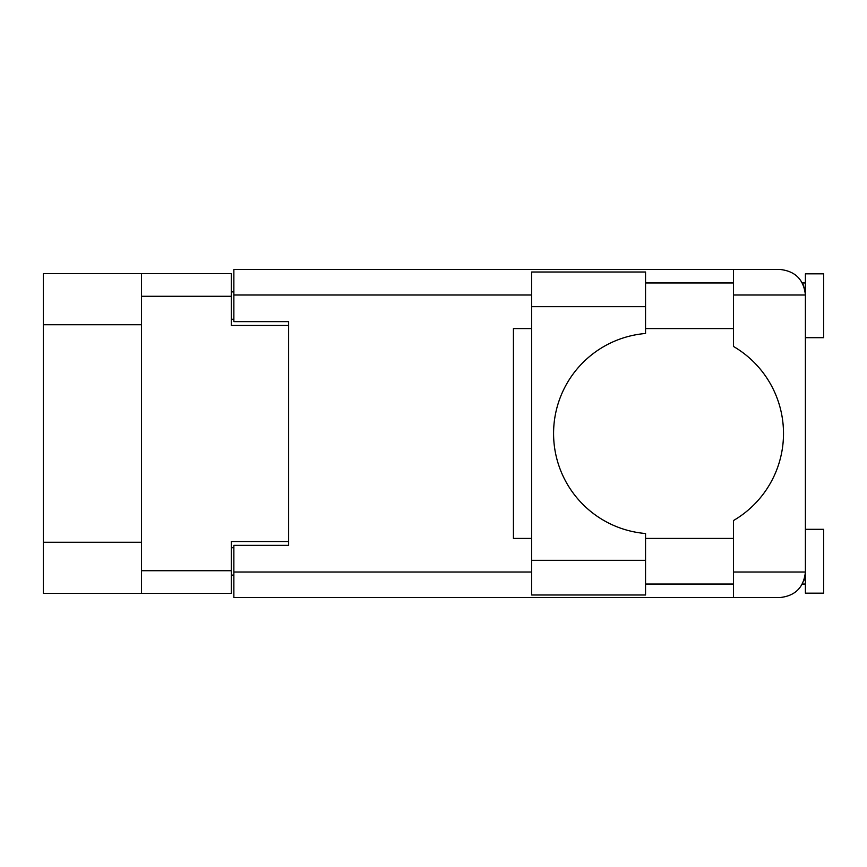 <?xml version="1.0" encoding="UTF-8"?>
<svg xmlns="http://www.w3.org/2000/svg" width="867" height="867" viewBox="0 0 867 867"><rect width="100%" height="100%" fill="white"/><g stroke="black" fill="none" stroke-linecap="round" stroke-linejoin="round"><path stroke-width="1.3" d="M141.527 324.735L43.35 324.735L43.35 273.647L231.305 273.647L231.305 325.472L288.603 325.472L288.603 321.635L288.603 545.365L233.862 545.365L233.862 572.003L531.677 572.003M288.603 545.365L288.603 541.528L231.305 541.528L231.305 593.353L43.35 593.353L43.35 542.265L141.527 542.265M43.35 324.735L43.35 542.265M141.527 593.353L141.527 273.647M233.862 575.103L231.305 575.103M231.305 291.897L233.862 291.897M645.547 306.669L645.547 333.481A100.366 100.366 0 0 0 553.58 433.5A100.366 100.366 0 0 0 645.547 533.519L645.547 595L531.677 595L531.677 272L645.547 272L645.547 306.669L531.677 306.669M803.817 286.132L802.387 282.956L805.4 282.956M233.862 572.003L233.862 597.558L779.856 597.558C795.256 595.932 803.774 587.414 805.4 572.003L805.4 273.831L823.65 273.831L823.65 337.697L805.4 337.697M805.4 529.303L823.65 529.303L823.65 593.169L805.4 593.169L805.4 572.003L804.912 576.978M645.547 584.044L733.504 584.044M645.547 538.429L733.504 538.429M645.547 328.571L733.504 328.571M645.547 282.956L733.504 282.956M733.504 294.997L733.504 269.442L779.856 269.442C795.256 271.068 803.774 279.586 805.4 294.997L733.504 294.997L733.504 346.475A100.735 100.735 0 0 1 733.504 520.525L733.504 572.003L805.4 572.003M288.603 321.635L233.862 321.635L233.862 269.442L733.504 269.442M531.677 538.429L513.427 538.429L513.427 328.571L531.677 328.571M733.504 597.558L733.504 572.003M802.387 282.956L804.901 289.957M803.828 580.836L804.901 577.043M141.527 570.724L231.305 570.724M231.305 296.276L141.527 296.276M231.305 547.738L233.862 547.738M233.862 319.262L231.305 319.262M531.677 294.997L233.862 294.997M645.547 560.331L531.677 560.331M802.387 584.044L805.4 584.044"/></g></svg>
